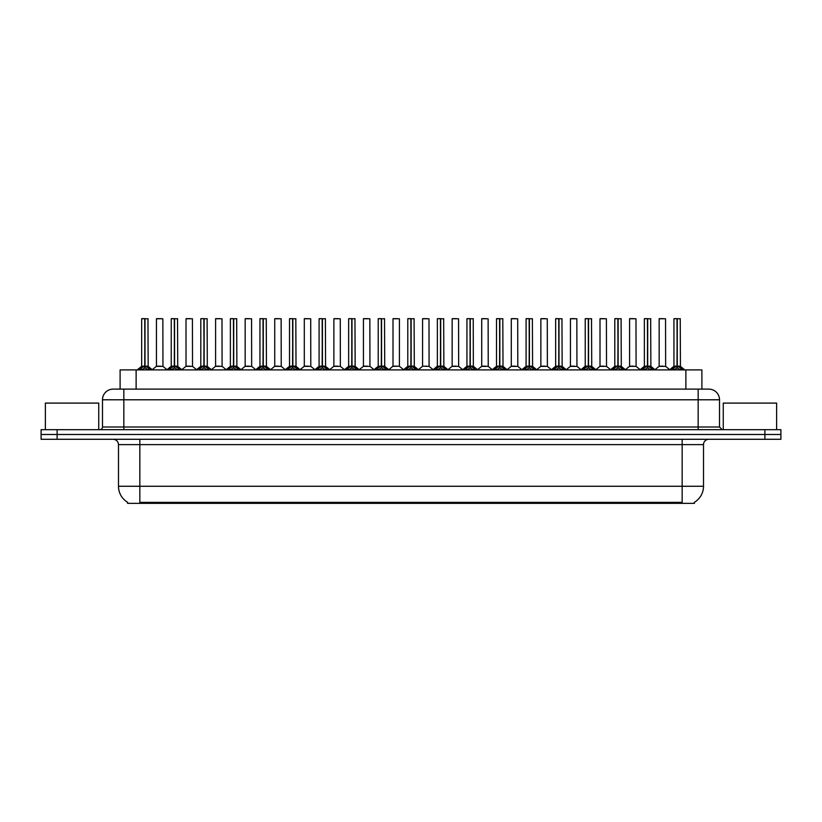 <?xml version="1.0" encoding="UTF-8"?>
<svg xmlns="http://www.w3.org/2000/svg" width="822" height="822" viewBox="0 0 822 822"><rect width="100%" height="100%" fill="white"/><g stroke="black" fill="none" stroke-linecap="round" stroke-linejoin="round"><path stroke-width="1.23" d="M117.145 389.114L120.104 389.114L120.104 369.9L701.896 369.9L701.896 389.114M694.426 502.283L694.426 503.341L127.574 503.341L127.574 502.283M127.729 502.376A18.68 18.68 0 0 1 118.491 486.264L139.843 486.264L139.843 502.376L682.157 502.376L682.157 486.264L703.509 486.264L703.509 444.63A5.333 5.333 0 0 1 708.841 439.287M118.491 486.264L118.491 444.63C118.183 441.383 116.405 439.606 113.159 439.287M694.271 502.376A18.68 18.68 0 0 0 703.509 486.264M780.9 439.287L780.9 434.489L41.1 434.489L41.1 439.287L57.108 439.287L57.108 434.489L41.1 434.489L41.1 429.68L57.108 429.68L57.108 434.489L780.9 434.489L780.9 439.287L57.108 439.287M719.517 399.79L102.483 399.79A10.676 10.676 0 0 1 113.159 389.114L708.841 389.114A10.676 10.676 0 0 1 719.517 399.79L719.517 427.008L722.189 429.68M102.483 399.79L102.483 427.008A2.672 2.672 0 0 1 99.811 429.68M780.9 429.68L780.9 434.489L780.9 429.68L57.108 429.68M139.391 369.9L141.23 367.979L144.723 366.211L144.723 368.071L144.908 318.659L141.764 318.659L144.816 318.659L144.816 366.16L148.505 367.979L150.334 369.9M144.734 318.659L141.661 318.761L141.661 366.16L144.723 366.211M145.001 366.211L145.001 368.071L144.908 366.16L148.063 366.16L145.001 366.17L145.001 318.659M145.36 366.376L148.166 366.376L147.96 318.659M144.723 318.761L144.908 366.16M144.816 318.659L143.799 318.659M144.374 366.376L141.661 366.17L144.867 366.16M148.494 369.91L145.001 368.071M144.723 368.071L141.23 369.91L141.23 367.979M160.454 366.16L159.509 366.16M156.447 318.761L162.848 318.761L162.951 366.376L156.355 366.376L159.653 366.16L156.447 366.17L156.447 318.761L162.848 318.761M160.722 318.659L156.55 318.659M168.962 369.9L170.801 367.979L174.295 366.211L174.295 368.071L174.48 318.659L171.336 318.659L174.387 318.659L174.387 366.16L178.076 367.979L179.905 369.9M174.295 318.659L171.233 318.761L171.233 366.16L174.295 366.211M174.572 366.211L174.572 368.071L174.48 366.16L177.634 366.16L174.572 366.17L174.572 318.659M174.922 366.376L177.737 366.376L177.531 318.659M174.295 318.761L174.48 366.16M174.387 318.659L173.37 318.659M173.945 366.376L171.233 366.17L174.439 366.16M178.076 367.979L178.076 369.9L174.572 368.071M174.295 368.071L170.801 369.91L170.801 367.979M198.534 369.9L200.373 367.979L203.866 366.211L203.866 368.071L204.051 318.659L200.907 318.659L203.959 318.659L203.959 366.16L207.647 367.979L209.476 369.9M203.866 318.659L200.804 318.761L200.804 366.16L203.866 366.211M204.144 366.211L204.144 368.071L204.051 366.16L207.206 366.16L204.144 366.17L204.144 318.659M204.493 366.376L207.308 366.376L207.103 318.659M203.866 318.761L204.051 366.16M203.959 318.659L202.942 318.659M203.517 366.376L200.804 366.17L204.01 366.16M207.647 367.979L207.647 369.9L204.144 368.071M203.866 368.071L200.373 369.91L200.373 367.979M228.105 369.9L229.934 367.979L233.438 366.211L233.438 368.071L233.623 318.659L230.479 318.659L233.53 318.659L233.53 366.16L237.219 367.979L239.048 369.9M233.438 318.659L230.376 318.761L230.376 366.16L233.438 366.211M233.715 366.211L233.715 368.071L233.623 366.16L236.777 366.16L233.715 366.17L233.715 318.659M234.065 366.376L236.88 366.376L236.674 318.659M233.438 318.761L233.623 366.16M233.53 318.659L232.513 318.659M233.088 366.376L230.376 366.17L233.571 366.16M237.219 367.979L237.219 369.9L233.715 368.071M233.438 368.071L229.944 369.91L229.934 367.979M257.676 369.9L259.505 367.979L263.009 366.211L263.009 368.071L263.194 318.659L260.05 318.659L263.102 318.659L263.102 366.16L266.78 367.979L268.619 369.9M263.009 318.659L259.947 318.761L259.947 366.16L263.009 366.211M263.287 366.211L263.287 368.071L263.194 366.16L266.349 366.16L263.287 366.17L263.287 318.659M263.636 366.376L266.451 366.376L266.246 318.659M263.009 318.761L263.194 366.16M263.102 318.659L262.074 318.659M262.66 366.376L259.947 366.17L263.143 366.16M266.78 367.979L266.78 369.9L263.287 368.071M263.009 368.071L259.516 369.91L259.505 367.979M190.026 366.16L189.081 366.16M186.019 318.761L192.42 318.761L192.523 366.376L185.916 366.376L189.224 366.16L186.019 366.17L186.019 318.761L192.42 318.761M190.283 318.659L186.121 318.659M219.597 366.16L218.652 366.16M215.59 318.761L221.991 318.761L222.094 366.376L215.487 366.376L218.796 366.16L215.59 366.17L215.59 318.761L221.991 318.761M219.854 318.659L215.693 318.659M249.169 366.16L248.223 366.16M245.162 318.761L251.563 318.761L251.666 366.376L245.059 366.376L248.357 366.16L245.162 366.17L245.162 318.761L251.563 318.761M249.426 318.659L245.264 318.659M98.743 429.68L98.743 403.099L45.374 403.099L45.374 429.68M776.626 429.68L776.626 403.099L723.257 403.099L723.257 429.68M287.248 369.9L289.077 367.979L292.581 366.211L292.581 368.071L292.766 318.659L289.621 318.659L292.673 318.659L292.673 366.16L296.352 367.979L298.191 369.9M292.581 318.659L289.519 318.761L289.519 366.16L292.581 366.211M292.858 366.211L292.858 368.071L292.766 366.16L295.92 366.16L292.858 366.17L292.848 318.659M293.207 366.376L296.012 366.376L295.817 318.659M292.581 318.761L292.766 366.16M292.673 318.659L291.646 318.659M292.231 366.376L289.519 366.17L292.714 366.16M296.352 367.979L296.352 369.9L292.858 368.071M292.581 368.071L289.087 369.91L289.077 367.979M316.819 369.9L318.648 367.979L322.152 366.211L322.152 368.071L322.337 318.659L319.193 318.659L322.245 318.659L322.245 366.16L325.923 367.979L327.752 369.9M322.152 318.659L319.09 318.761L319.09 366.16L322.152 366.211M322.43 366.211L322.43 368.071L322.337 366.16L325.491 366.16L322.43 366.17L322.419 318.659M322.779 366.376L325.584 366.376L325.389 318.659M322.152 318.761L322.337 366.16M322.245 318.659L321.217 318.659M321.792 366.376L319.09 366.17L322.286 366.16M325.923 367.979L325.923 369.9L322.43 368.071M322.152 368.071L318.659 369.91M346.391 369.9L348.22 367.979L351.724 366.211L351.724 368.071L351.908 318.659L348.764 318.659L351.816 318.659L351.816 366.16L355.494 367.979L357.323 369.9M351.724 318.659L348.651 318.761L348.651 366.16L351.724 366.211M352.001 366.211L352.001 368.071L351.908 366.16L355.063 366.16L352.001 366.17L351.991 318.659M352.35 366.376L355.155 366.376L354.95 318.659M351.724 318.761L351.908 366.16M351.816 318.659L350.788 318.659M351.364 366.376L348.662 366.17L351.857 366.16M355.484 369.91L352.001 368.071M351.724 368.071L348.23 369.91L348.22 367.979M278.74 366.16L277.795 366.16M274.733 318.761L281.134 318.761L281.237 366.376L274.63 366.376L277.928 366.16L274.733 366.17L274.733 318.761L281.134 318.761M278.997 318.659L274.836 318.659M308.312 366.16L307.366 366.16M304.304 318.761L310.706 318.761L310.798 366.376L304.202 366.376L307.5 366.16L304.304 366.17L304.304 318.761L310.706 318.761M308.569 318.659L304.407 318.659M337.883 366.16L336.938 366.16M333.876 318.761L340.277 318.761L340.37 366.376L333.773 366.376L337.071 366.16L333.876 366.17L333.876 318.761L340.277 318.761M338.14 318.659L333.979 318.659M375.962 369.9L377.791 367.979L381.285 366.211L381.285 368.071L381.48 318.659L378.336 318.659L381.387 318.659L381.387 366.16L385.066 367.979L386.895 369.9M381.295 318.659L378.223 318.761L378.223 366.16L381.285 366.211M381.572 366.211L381.572 368.071L381.48 366.16L384.634 366.16L381.572 366.17L381.562 318.659M381.922 366.376L384.727 366.376L384.521 318.659M381.285 318.761L381.48 366.16M381.387 318.659L380.36 318.659M380.935 366.376L378.233 366.17L381.429 366.16M385.066 367.979L385.066 369.9L381.572 368.071M381.285 368.071L377.801 369.91L377.791 367.979M405.534 369.9L407.363 367.979L410.856 366.211L410.856 368.071L411.051 318.659L407.907 318.659L410.949 318.659L410.949 366.16L414.637 367.979L416.466 369.9M410.866 318.659L407.794 318.761L407.794 366.16L410.856 366.211M411.144 366.211L411.144 368.071L411.051 366.16L414.206 366.16L411.144 366.17L411.134 318.659M411.493 366.376L414.298 366.376L414.093 318.659M410.856 318.761L411.051 366.16M410.949 318.659L409.931 318.659M410.507 366.376L407.794 366.17L411 366.16M414.637 367.979L414.637 369.9L411.144 368.071M410.856 368.071L407.373 369.91L407.363 367.979M435.105 369.9L436.934 367.979L440.428 366.211L440.428 368.071L440.613 318.659L437.479 318.659L440.52 318.659L440.52 366.16L444.209 367.979L446.038 369.9M440.438 318.659L437.366 318.761L437.366 366.16L440.428 366.211M440.715 366.211L440.715 368.071L440.613 366.16L443.777 366.16L440.715 366.17L440.705 318.659M441.065 366.376L443.87 366.376L443.664 318.659M440.428 318.761L440.571 366.16L437.366 366.16L432.917 369.9M440.52 318.659L439.503 318.659M444.209 367.979L444.209 369.9L440.715 368.071M440.428 368.071L436.944 369.91L436.934 367.979M464.677 369.9L466.506 367.979L469.999 366.211L469.999 368.071L470.184 318.659L467.05 318.659L470.092 318.659L470.092 366.16L473.78 367.979L475.609 369.9M470.009 318.659L466.937 318.761L466.937 366.16L469.999 366.211M470.276 366.211L470.276 368.071L470.184 366.16L473.349 366.16L473.236 318.659M473.349 318.761L470.276 318.761L470.276 366.16L473.441 366.376L470.636 366.376M469.999 318.761L470.184 366.16M470.092 318.659L469.074 318.659M469.65 366.376L466.937 366.17L470.143 366.16M473.78 367.979L473.78 369.9L470.276 368.071M469.999 368.071L466.516 369.91M494.248 369.9L496.077 367.979L499.571 366.211L499.571 368.071L499.755 318.659L496.611 318.659L499.663 318.659L499.663 366.16L503.352 367.979L505.181 369.9M499.581 318.659L496.509 318.761L496.509 366.16L499.571 366.211M499.848 366.211L499.848 368.071L499.755 366.16L502.91 366.16L499.848 366.17L499.848 318.659M500.208 366.376L503.013 366.376L502.807 318.659M499.571 318.761L499.755 366.16M499.663 318.659L498.646 318.659M499.221 366.376L496.509 366.17L499.714 366.16M503.341 369.91L499.848 368.071M499.571 368.071L496.087 369.91L496.077 367.979M367.455 366.16L366.509 366.16M363.437 318.761L369.849 318.761L369.941 366.376L363.345 366.376L366.643 366.16L363.447 366.17L363.437 318.761L369.849 318.761M367.711 318.659L363.55 318.659M397.026 366.16L396.07 366.16M399.42 318.761L393.008 318.761L399.42 318.761L399.41 366.17M397.283 318.659L393.122 318.659M393.008 318.761L393.008 366.16L396.214 366.16L393.008 366.16L388.827 369.684M426.597 366.16L425.642 366.16M428.992 318.761L422.58 318.761L428.992 318.761L429.084 366.376L422.59 366.17M426.854 318.659L422.693 318.659M422.58 318.761L422.58 366.17M456.169 366.16L455.213 366.16M452.151 318.761L458.563 318.761L458.655 366.376L452.059 366.376L455.357 366.16L452.151 366.17L452.151 318.761L458.563 318.761M456.426 318.659L452.264 318.659M485.73 366.16L484.785 366.16M481.723 318.761L488.124 318.761L488.227 366.376L481.63 366.376L484.929 366.16L481.723 366.17L481.723 318.761L488.124 318.761M485.997 318.659L481.836 318.659M523.809 369.9L525.648 367.979L529.142 366.211L529.142 368.071L529.327 318.659L526.183 318.659L529.234 318.659L529.234 366.16L532.923 367.979L534.752 369.9M529.152 318.659L526.08 318.761L526.08 366.16L529.142 366.211M529.419 366.211L529.419 368.071L529.327 366.16L532.481 366.16L529.419 366.17L529.419 318.659M529.769 366.376L532.584 366.376L532.379 318.659M529.142 318.761L529.327 366.16M529.234 318.659L528.217 318.659M528.793 366.376L526.08 366.17L529.286 366.16M532.923 367.979L532.923 369.9L529.419 368.071M529.142 368.071L525.648 369.91L525.648 367.979M553.381 369.9L555.22 367.979L558.713 366.211L558.713 368.071L558.898 318.659L555.754 318.659L558.806 318.659L558.806 366.16L562.495 367.979L564.324 369.9M558.713 318.659L555.651 318.761L555.651 366.16L558.713 366.211M558.991 366.211L558.991 368.071L558.898 366.16L562.053 366.16L558.991 366.17L558.991 318.659M559.34 366.376L562.156 366.376L561.95 318.659M558.713 318.761L558.898 366.16M558.806 318.659L557.789 318.659M558.364 366.376L555.651 366.17L558.857 366.16M562.495 367.979L562.495 369.9L558.991 368.071M558.713 368.071L555.22 369.91L555.22 367.979M582.952 369.9L584.781 367.979L588.285 366.211L588.285 368.071L588.47 318.659L585.326 318.659L588.377 318.659L588.377 366.16L592.066 367.979L593.895 369.9M588.285 318.659L585.223 318.761L585.223 366.16L588.285 366.211M588.562 366.211L588.562 368.071L588.47 366.16L591.624 366.16L588.562 366.17L588.562 318.659M588.912 366.376L591.727 366.376L591.521 318.659M588.285 318.761L588.429 366.16L585.223 366.16L580.774 369.9M588.377 318.659L587.36 318.659M592.066 367.979L592.066 369.9L588.562 368.071M588.285 368.071L584.791 369.91L584.781 367.979M612.524 369.9L614.353 367.979L617.856 366.211L617.856 368.071L618.041 318.659L614.897 318.659L617.949 318.659L617.949 366.16L621.627 367.979L623.466 369.9M617.856 318.659L614.794 318.761L614.794 366.16L617.856 366.211M618.134 366.211L618.134 368.071L618.041 366.16L621.196 366.16L618.134 366.17L618.134 318.659M618.483 366.376L621.298 366.376L621.093 318.659M617.856 318.761L618.041 366.16M617.949 318.659L616.932 318.659M617.507 366.376L614.794 366.17L617.99 366.16M621.627 367.979L621.627 369.9L618.134 368.071M617.856 368.071L614.363 369.91L614.353 367.979M642.095 369.9L643.924 367.979L647.428 366.211L647.428 368.071L647.613 318.659L644.469 318.659L647.52 318.659L647.52 366.16L651.199 367.979L653.038 369.9M647.428 318.659L644.366 318.761L644.366 366.16L647.428 366.211M647.705 366.211L647.705 368.071L647.613 366.16L650.767 366.16L647.705 366.17L647.705 318.659M648.055 366.376L650.87 366.376L650.664 318.659M647.428 318.761L647.613 366.16M647.52 318.659L646.493 318.659M647.078 366.376L644.366 366.17L647.561 366.16M651.199 367.979L651.199 369.9L647.705 368.071M647.428 368.071L643.934 369.91L643.924 367.979M671.666 369.9L673.495 367.979L676.999 366.211L676.999 368.071L677.184 318.659L674.04 318.659L677.092 318.659L677.092 366.16L680.77 367.979L682.609 369.9M676.999 318.659L673.937 318.761L673.937 366.16L676.999 366.211M677.277 366.211L677.277 368.071L677.184 366.16L680.339 366.16L677.277 366.17L677.266 318.659M677.626 366.376L680.431 366.376L680.236 318.659M676.999 318.761L677.184 366.16M677.092 318.659L676.064 318.659M676.64 366.376L673.937 366.17L677.133 366.16M680.77 367.979L680.77 369.9L677.277 368.071M676.999 368.071L673.506 369.91M515.302 366.16L514.356 366.16M511.294 318.761L517.696 318.761L517.798 366.376L511.202 366.376L514.5 366.16L511.294 366.17L511.294 318.761L517.696 318.761M515.569 318.659L511.397 318.659M544.873 366.16L543.928 366.16M540.866 318.761L547.267 318.761L547.37 366.376L540.763 366.376L544.072 366.16L540.866 366.17L540.866 318.761L547.267 318.761M545.14 318.659L540.968 318.659M574.444 366.16L573.499 366.16M570.437 318.761L576.839 318.761L576.941 366.376L570.334 366.376L573.643 366.16L570.437 366.17L570.437 318.761L576.839 318.761M574.701 318.659L570.54 318.659M604.016 366.16L603.071 366.16M600.009 318.761L606.41 318.761L606.513 366.376L599.906 366.376L603.204 366.16L600.009 366.17L600.009 318.761L606.41 318.761M604.273 318.659L600.111 318.659M633.587 366.16L632.642 366.16M629.58 318.761L635.981 318.761L636.084 366.376L629.477 366.376L632.776 366.16L629.58 366.17L629.58 318.761L635.981 318.761M633.844 318.659L629.683 318.659M663.159 366.16L662.213 366.16M659.152 318.761L665.553 318.761L665.645 366.376L659.049 366.376L662.347 366.16L659.152 366.17L659.152 318.761L665.553 318.761M663.416 318.659L659.254 318.659M680.02 503.341L680.02 502.283M141.98 503.341L141.98 502.283M136.123 389.114L136.123 369.9M685.877 389.114L685.877 369.9M682.157 439.287L682.157 444.63L118.491 444.63M703.509 444.63L682.157 444.63L682.157 486.264L139.843 486.264L139.843 439.287M764.892 439.287L764.892 429.68M123.834 429.68L123.834 389.114M102.483 427.008L719.517 427.008M698.166 389.114L698.166 429.68M148.063 318.761L145.001 318.761M148.505 367.979L148.505 369.9M149.059 368.462L149.059 369.9M140.665 368.462L140.665 369.9M177.634 318.761L174.572 318.761M178.631 368.462L178.631 369.9M170.236 368.462L170.236 369.9M207.206 318.761L204.144 318.761M208.202 368.462L208.202 369.9M199.808 368.462L199.808 369.9M236.777 318.761L233.715 318.761M237.774 368.462L237.774 369.9M229.379 368.462L229.379 369.9M266.349 318.761L263.287 318.761M267.345 368.462L267.345 369.9M258.951 368.462L258.951 369.9M295.92 318.761L292.858 318.761M296.917 368.462L296.917 369.9M288.522 368.462L288.522 369.9M325.491 318.761L322.43 318.761M326.488 368.462L326.488 369.9M318.648 367.979L318.648 369.9M318.093 368.462L318.093 369.9M355.063 318.761L352.001 318.761M355.494 367.979L355.494 369.9M356.06 368.462L356.06 369.9M347.665 368.462L347.665 369.9M384.634 318.761L381.572 318.761M385.631 368.462L385.631 369.9M377.226 368.462L377.226 369.9M414.206 318.761L411.144 318.761M415.202 368.462L415.202 369.9M406.798 368.462L406.798 369.9M440.078 366.376L437.273 366.376M443.777 318.761L440.715 318.761M444.774 368.462L444.774 369.9M436.369 368.462L436.369 369.9M474.335 368.462L474.335 369.9M466.506 367.979L466.506 369.9M465.94 368.462L465.94 369.9M502.91 318.761L499.848 318.761M503.352 367.979L503.352 369.9M503.907 368.462L503.907 369.9M495.512 368.462L495.512 369.9M399.42 366.17L392.916 366.376M532.481 318.761L529.419 318.761M533.478 368.462L533.478 369.9M525.083 368.462L525.083 369.9M562.053 318.761L558.991 318.761M563.049 368.462L563.049 369.9M554.655 368.462L554.655 369.9M587.936 366.376L585.12 366.376M591.624 318.761L588.562 318.761M592.621 368.462L592.621 369.9M584.226 368.462L584.226 369.9M621.196 318.761L618.134 318.761M622.192 368.462L622.192 369.9M613.798 368.462L613.798 369.9M650.767 318.761L647.705 318.761M651.764 368.462L651.764 369.9M643.369 368.462L643.369 369.9M680.339 318.761L677.277 318.761M681.335 368.462L681.335 369.9M673.495 367.979L673.495 369.9M672.941 368.462L672.941 369.9M141.569 366.376L137.212 369.9M148.166 366.376L152.522 369.9M156.355 366.376L152.255 369.684M162.951 366.376L167.041 369.684M171.13 366.376L166.784 369.9M177.737 366.376L182.083 369.9M200.702 366.376L196.355 369.9M207.308 366.376L211.655 369.9M230.273 366.376L225.927 369.9M236.88 366.376L241.226 369.9M259.844 366.376L255.498 369.9M266.451 366.376L270.798 369.9M185.916 366.376L181.826 369.684M192.523 366.376L196.612 369.684M215.487 366.376L211.398 369.684M222.094 366.376L226.184 369.684M245.059 366.376L240.969 369.684M251.666 366.376L255.755 369.684M289.416 366.376L285.059 369.9M296.012 366.376L300.369 369.9M318.987 366.376L314.631 369.9M325.584 366.376L329.941 369.9M348.559 366.376L344.202 369.9M355.155 366.376L359.512 369.9M274.63 366.376L270.541 369.684M281.237 366.376L285.326 369.684M304.202 366.376L300.112 369.684M310.798 366.376L314.898 369.684M333.773 366.376L329.684 369.684M340.37 366.376L344.469 369.684M378.13 366.376L373.774 369.9M384.727 366.376L389.083 369.9M407.702 366.376L403.345 369.9M414.298 366.376L418.655 369.9M443.87 366.376L448.226 369.9M466.845 366.376L462.488 369.9M473.441 366.376L477.798 369.9M496.416 366.376L492.059 369.9M503.013 366.376L507.369 369.9M363.345 366.376L359.255 369.684M369.941 366.376L374.041 369.684M399.513 366.376L403.612 369.684M422.487 366.376L418.388 369.684M429.084 366.376L433.173 369.684M452.059 366.376L447.959 369.684M458.655 366.376L462.745 369.684M481.63 366.376L477.531 369.684M488.227 366.376L492.316 369.684M525.988 366.376L521.631 369.9M532.584 366.376L536.941 369.9M555.549 366.376L551.202 369.9M562.156 366.376L566.502 369.9M591.727 366.376L596.073 369.9M614.692 366.376L610.345 369.9M621.298 366.376L625.645 369.9M644.263 366.376L639.917 369.9M650.87 366.376L655.216 369.9M673.835 366.376L669.478 369.9M680.431 366.376L684.788 369.9M511.202 366.376L507.102 369.684M517.798 366.376L521.888 369.684M540.763 366.376L536.674 369.684M547.37 366.376L551.459 369.684M570.334 366.376L566.245 369.684M576.941 366.376L581.031 369.684M599.906 366.376L595.816 369.684M606.513 366.376L610.602 369.684M629.477 366.376L625.388 369.684M636.084 366.376L640.174 369.684M659.049 366.376L654.959 369.684M665.645 366.376L669.745 369.684"/></g></svg>
